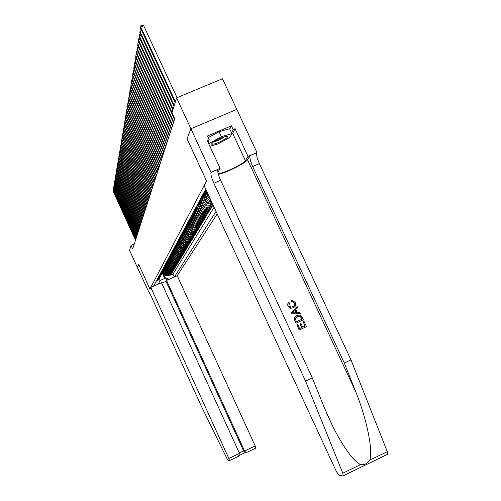 <?xml version="1.0" encoding="UTF-8"?>
<svg xmlns="http://www.w3.org/2000/svg" width="501" height="501" viewBox="0 0 501 501"><rect width="100%" height="100%" fill="white"/><g stroke="black" fill="none" stroke-linecap="round" stroke-linejoin="round"><path stroke-width="0.75" d="M161.723 283.203L166.019 281.299L166.545 280.428L177.185 275.719L217.196 213.94M236.791 109.412L222.475 78.757L176.59 97.852L171.987 112.769L174.724 118.674L132.684 248.966L131.068 245.434L129.559 250.331L137.431 267.59L138.671 264.365L149.931 289.046L150.788 287.405L228.825 458.428L239.503 453.367L161.479 282.677L150.788 287.405M163.057 271.555L164.203 274.06C165.167 275.713 166.557 276.245 168.367 275.65L170.973 274.498L170.578 275.149L170.396 274.755M163.307 271.122L164.447 273.621C165.418 275.274 166.808 275.807 168.624 275.212L171.242 274.06L171.054 273.652M171.242 274.06L171.643 273.396L169.019 274.554C167.19 275.155 165.793 274.617 164.823 272.951L163.677 270.44M164.303 269.313L165.455 271.83C166.432 273.508 167.841 274.047 169.676 273.446L172.319 272.275L171.912 272.951L171.724 272.538M164.935 268.167L166.094 270.697C167.077 272.381 168.493 272.926 170.346 272.319L173.002 271.147L172.588 271.824L172.4 271.41M165.58 267.002L166.739 269.544C167.735 271.241 169.156 271.786 171.023 271.179L173.697 269.995L173.277 270.69L173.089 270.264M166.232 265.824L167.397 268.379C168.399 270.089 169.833 270.634 171.705 270.02L174.404 268.83L173.979 269.532L173.784 269.106M166.889 264.622L168.067 267.19C169.069 268.912 170.515 269.469 172.4 268.849L175.118 267.653L174.686 268.361L174.486 267.929M167.553 263.407L168.743 265.993C169.751 267.728 171.21 268.285 173.108 267.659L175.838 266.457L175.406 267.177L175.206 266.739M168.23 262.173L169.426 264.772C170.446 266.519 171.912 267.083 173.822 266.457L176.571 265.242L176.133 265.975L175.926 265.53M168.918 260.915L170.121 263.539C171.148 265.298 172.626 265.862 174.548 265.236L177.316 264.014L176.872 264.753L176.665 264.303M169.614 259.643L170.822 262.286C171.856 264.058 173.346 264.628 175.287 263.996L178.074 262.762L177.617 263.513L177.41 263.056M170.315 258.347L171.536 261.015C172.582 262.8 174.079 263.376 176.033 262.737L178.838 261.497L178.381 262.261L178.168 261.798M171.029 257.032L172.263 259.731C173.315 261.528 174.824 262.104 176.79 261.459L179.615 260.213L179.151 260.99L178.932 260.514M171.749 255.698L173.002 258.422C174.054 260.232 175.575 260.814 177.554 260.169L180.404 258.911L179.934 259.693L179.715 259.217M172.482 254.345L173.747 257.094C174.811 258.917 176.339 259.505 178.337 258.854L181.205 257.589L180.723 258.384L180.504 257.902M173.227 252.967L174.505 255.748C175.575 257.583 177.116 258.178 179.126 257.52L182.02 256.249L181.531 257.057L181.306 256.562M173.979 251.565L175.269 254.383C176.352 256.23 177.905 256.825 179.928 256.168L182.84 254.89L182.345 255.704L182.113 255.209M174.743 250.143L176.051 252.999C177.141 254.859 178.707 255.46 180.742 254.796L183.679 253.506L183.172 254.339L182.94 253.832M175.513 248.696L176.84 251.59C177.943 253.468 179.515 254.07 181.569 253.4L184.525 252.103L184.017 252.949L183.779 252.429M176.302 247.225L177.648 250.162C178.751 252.053 180.341 252.661 182.414 251.984L185.389 250.675L184.869 251.533L184.631 251.014M177.116 245.766L178.462 248.709C179.577 250.613 181.18 251.226 183.266 250.55L186.266 249.235L185.739 250.105L185.495 249.573M177.943 244.294L179.295 247.237C180.416 249.154 182.026 249.774 184.13 249.091L187.155 247.763L186.616 248.646L186.372 248.108M178.782 242.791L180.135 245.74C181.268 247.676 182.89 248.296 185.007 247.613L188.057 246.273L187.512 247.168L187.261 246.624M179.634 241.269L180.986 244.219C182.132 246.166 183.767 246.799 185.902 246.104L188.971 244.757L188.42 245.672L188.163 245.114M180.498 239.716L181.857 242.672C183.009 244.638 184.656 245.277 186.81 244.576L189.904 243.217L189.34 244.144L189.084 243.58M181.375 238.132L182.74 241.106C183.898 243.085 185.564 243.724 187.731 243.023L190.85 241.657L190.28 242.597L190.017 242.021M182.264 236.528L183.635 239.509C184.806 241.507 186.485 242.152 188.67 241.444L191.808 240.067L191.232 241.025L190.962 240.442M183.166 234.888L184.55 237.894C185.727 239.904 187.418 240.555 189.622 239.841L192.785 238.451L192.196 239.428L191.927 238.833M184.086 233.222L185.476 236.247C186.66 238.276 188.37 238.933 190.587 238.213L193.781 236.816L193.179 237.8L192.904 237.198M185.013 231.525L186.416 234.574C187.612 236.616 189.334 237.28 191.57 236.553L194.789 235.144L194.181 236.153L193.9 235.539M185.959 229.796L187.374 232.871C188.583 234.931 190.311 235.602 192.572 234.869L195.816 233.453L195.196 234.474L194.908 233.848M186.917 228.036L188.345 231.143C189.566 233.222 191.313 233.892 193.586 233.159L196.855 231.725L196.229 232.765L195.935 232.132M187.894 226.245L189.334 229.383C190.568 231.481 192.328 232.157 194.62 231.418L197.92 229.978L197.281 231.03L196.981 230.385M188.883 224.423L190.342 227.592C191.582 229.708 193.361 230.391 195.672 229.646L198.997 228.193L198.346 229.264L198.045 228.606M189.885 222.563L191.363 225.776C192.616 227.905 194.407 228.594 196.743 227.842L200.093 226.377L199.436 227.473L199.129 226.803M190.906 220.672L192.409 223.922C193.668 226.07 195.478 226.771 197.826 226.014L201.214 224.536L200.538 225.644L200.225 224.968M191.946 218.743L193.467 222.037C194.739 224.21 196.561 224.911 198.935 224.147L202.348 222.657L201.665 223.79L201.346 223.095M193.004 216.776L194.545 220.121C195.828 222.312 197.67 223.02 200.062 222.25L203.5 220.747L202.805 221.899L202.479 221.191M194.075 214.766L195.647 218.173C196.937 220.377 198.797 221.091 201.208 220.315L204.677 218.805L203.97 219.977L203.638 219.256M195.165 212.725L196.761 216.181C198.07 218.411 199.937 219.131 202.373 218.348L205.88 216.827L205.153 218.016L204.821 217.284M196.273 210.639L197.901 214.159C199.216 216.407 201.108 217.14 203.563 216.351L207.095 214.81L206.362 216.025L206.017 215.28M193.305 212.292L195.446 211.309L197.4 208.522L199.06 212.105C200.387 214.372 202.291 215.104 204.771 214.309L208.341 212.756L207.589 213.996L207.239 213.238M198.584 206.425L200.237 210.007C201.584 212.292 203.506 213.038 206.005 212.236L209.6 210.67L208.842 211.929L208.485 211.153M199.786 204.295L201.44 207.871C202.799 210.176 204.734 210.927 207.264 210.119L210.89 208.541L210.113 209.825L209.75 209.036M201.014 202.116L202.667 205.692C204.032 208.021 205.992 208.779 208.541 207.965L212.205 206.374L211.416 207.677L211.04 206.875M213.05 204.972L212.737 205.491L212.355 204.677M176.59 97.852L190.919 128.77L187.042 138.846L206.537 180.955L149.937 289.033L138.677 264.346L137.431 267.59L148.64 291.751M205.736 189.165L153.582 286.171M174.411 276.947L216.044 211.441M206.124 192.935L207.802 196.561L210.251 198.922M206.569 191.777L208.335 195.609L207.802 196.561M204.815 195.309L206.481 198.91C207.564 200.901 209.224 201.784 211.472 201.559M205.272 194.219L207.007 197.976L206.481 198.91M203.525 197.626L205.185 201.214C206.581 203.588 208.573 204.358 211.171 203.531L212.18 203.093M203.995 196.611L205.698 200.3L205.185 201.214M202.26 199.893L203.913 203.475C205.297 205.83 207.27 206.594 209.844 205.767L212.819 204.477M202.742 198.953L204.421 202.573L203.913 203.475M201.515 201.245L203.162 204.809L202.667 205.692M200.306 203.494L201.928 207.001L201.44 207.871M195.196 208.767L197.375 207.771L199.129 205.686L200.713 209.155L200.237 210.007M197.951 207.859L199.53 211.265L199.06 212.105M196.805 209.969L198.358 213.345L197.901 214.159M195.678 212.048L197.212 215.38L196.761 216.181M194.563 214.077L196.091 217.378L195.647 218.173M193.474 216.075L194.983 219.344L194.545 220.121M192.403 218.029L193.9 221.273L193.467 222.037M191.344 219.952L192.829 223.17L192.409 223.922M190.305 221.83L191.783 225.037L191.363 225.776M189.278 223.678L190.749 226.872L190.342 227.592M188.276 225.494L189.735 228.669L189.334 229.383M187.28 227.272L188.739 230.441L188.345 231.143M186.303 229.02L187.762 232.182L187.374 232.871M185.339 230.729L186.798 233.898L186.416 234.574M184.393 232.414L185.852 235.583L185.476 236.247M183.472 234.092L184.919 237.236L184.55 237.894M182.577 235.771L183.999 238.871L183.635 239.509M181.694 237.418L183.097 240.474L182.74 241.106M180.823 239.04L182.207 242.052L181.857 242.672M179.972 240.637L181.337 243.605L180.986 244.219M179.126 242.202L180.473 245.133L180.135 245.74M178.293 243.743L179.627 246.642L179.295 247.237M177.479 245.252L178.794 248.12L178.462 248.709M176.671 246.742L177.974 249.579L177.648 250.162M175.87 248.208L177.166 251.02L176.84 251.59M175.087 249.648L176.365 252.435L176.051 252.999M174.31 251.064L175.582 253.832L175.269 254.383M173.546 252.46L174.811 255.203L174.505 255.748M172.795 253.832L174.047 256.562L173.747 257.094M172.056 255.184L173.296 257.896L173.002 258.422M171.317 256.512L172.557 259.211L172.263 259.731M170.597 257.821L171.824 260.507L171.536 261.015M169.883 259.105L171.11 261.785L170.822 262.286M169.175 260.376L170.403 263.044L170.121 263.539M168.48 261.622L169.701 264.284L169.426 264.772M167.797 262.85L169.012 265.505L168.743 265.993M167.115 264.058L168.336 266.714L168.067 267.19M166.457 265.267L167.666 267.903L167.397 268.379M165.812 266.476L167.002 269.081L166.739 269.544M165.173 267.659L166.351 270.239L166.094 270.697M164.541 268.83L165.712 271.379L165.455 271.83M163.921 269.989L165.073 272.506L164.823 272.951M170.578 275.149L172.958 274.097L214.109 207.27M211.923 202.536L211.71 202.623C209.105 203.456 207.101 202.68 205.698 200.3M212.568 203.926L210.37 204.878C207.79 205.704 205.805 204.934 204.421 202.573M212.737 205.491L209.061 207.088C206.5 207.909 204.533 207.151 203.162 204.809M211.416 207.677L207.771 209.261C205.235 210.076 203.287 209.318 201.928 207.001M210.113 209.825L206.506 211.391C203.995 212.199 202.066 211.453 200.713 209.155M208.842 211.929L205.266 213.482C202.773 214.284 200.863 213.545 199.53 211.265M207.589 213.996L204.045 215.536C201.577 216.332 199.686 215.599 198.358 213.345M206.362 216.025L202.849 217.553C200.406 218.342 198.528 217.616 197.212 215.38M205.153 218.016L201.671 219.538C199.248 220.315 197.388 219.595 196.091 217.378M203.97 219.977L200.519 221.48C198.114 222.25 196.273 221.542 194.983 219.344M202.805 221.899L199.385 223.39C196.999 224.16 195.171 223.452 193.9 221.273M201.665 223.79L198.271 225.268C195.91 226.032 194.094 225.331 192.829 223.17M200.538 225.644L197.175 227.116C194.833 227.867 193.035 227.178 191.783 225.037M199.436 227.473L196.098 228.932C193.774 229.677 191.996 228.988 190.749 226.872M198.346 229.264L195.039 230.71C192.735 231.456 190.969 230.773 189.735 228.669M197.281 231.03L194 232.464C191.714 233.203 189.96 232.527 188.739 230.441M196.229 232.765L192.973 234.192C190.712 234.919 188.971 234.255 187.762 232.182M195.196 234.474L191.971 235.883C189.722 236.61 188 235.946 186.798 233.898M194.181 236.153L190.981 237.555C188.752 238.276 187.042 237.618 185.852 235.583M193.179 237.8L190.004 239.196C187.794 239.91 186.096 239.259 184.919 237.236M192.196 239.428L189.046 240.806C186.854 241.52 185.17 240.868 183.999 238.871M191.232 241.025L188.107 242.396C185.927 243.098 184.262 242.459 183.097 240.474M190.28 242.597L187.174 243.956C185.019 244.657 183.366 244.025 182.207 242.052M189.34 244.144L186.266 245.496C184.124 246.191 182.483 245.559 181.337 243.605M188.42 245.672L185.364 247.012C183.241 247.701 181.612 247.074 180.473 245.133M187.512 247.168L184.481 248.502C182.37 249.185 180.755 248.565 179.627 246.642M186.616 248.646L183.61 249.968C181.519 250.65 179.909 250.03 178.794 248.12M185.739 250.105L182.752 251.414C180.673 252.091 179.082 251.477 177.974 249.579M184.869 251.533L181.907 252.836C179.846 253.506 178.262 252.905 177.166 251.02M184.017 252.949L181.074 254.239C179.026 254.909 177.46 254.301 176.365 252.435M183.172 254.339L180.254 255.623C178.224 256.28 176.665 255.685 175.582 253.832M182.345 255.704L179.446 256.982C177.429 257.639 175.882 257.044 174.811 255.203M181.531 257.057L178.65 258.322C176.653 258.973 175.112 258.384 174.047 256.562M180.723 258.384L177.868 259.643C175.882 260.295 174.354 259.706 173.296 257.896M179.934 259.693L177.091 260.946C175.118 261.591 173.609 261.008 172.557 259.211M179.151 260.99L176.333 262.23C174.373 262.868 172.87 262.292 171.824 260.507M178.381 262.261L175.582 263.495C173.634 264.127 172.144 263.557 171.11 261.785M177.617 263.513L174.843 264.741C172.908 265.373 171.43 264.804 170.403 263.044M176.872 264.753L174.11 265.968C172.194 266.595 170.722 266.031 169.701 264.284M176.133 265.975L173.39 267.183C171.486 267.803 170.027 267.246 169.012 265.505M175.406 267.177L172.682 268.379C170.791 268.993 169.344 268.442 168.336 266.714M174.686 268.361L171.981 269.557C170.102 270.171 168.668 269.619 167.666 267.903M173.979 269.532L171.292 270.722C169.426 271.329 167.998 270.784 167.002 269.081M173.277 270.69L170.616 271.868C168.762 272.469 167.34 271.93 166.351 270.239M172.588 271.824L169.939 272.995C168.098 273.602 166.689 273.058 165.712 271.379M171.912 272.951L169.282 274.116C167.453 274.711 166.05 274.179 165.073 272.506M156.613 280.522L158.122 279.821L159.431 278.124M156.387 280.948L157.89 280.247L159.061 278.9M156.957 279.884L158.473 279.182L159.65 277.823M160.019 277.034L158.704 278.75L157.189 279.458M157.539 278.806L159.061 278.099L160.251 276.734M160.627 275.932L159.299 277.66L157.771 278.374M158.122 277.717L159.656 277.003L160.852 275.625M161.234 274.817L159.9 276.565L158.36 277.278M158.717 276.615L160.264 275.894L161.466 274.504M161.854 273.684L160.508 275.444L158.961 276.164M159.318 275.494L160.877 274.767L162.092 273.371M162.481 272.531L161.122 274.316L159.562 275.036M159.932 274.354L161.497 273.627L162.719 272.218M163.113 271.373L161.748 273.164L160.176 273.897M160.552 273.202L162.13 272.469L163.357 271.047M163.758 270.189L162.38 272.005L160.802 272.738M161.178 272.037L162.769 271.298L164.009 269.864M164.416 268.993L163.025 270.822L161.435 271.561M161.817 270.847L163.414 270.108L164.666 268.661M165.079 267.778L163.677 269.626L162.073 270.371M162.462 269.644L164.071 268.899L165.336 267.44M165.75 266.545L164.341 268.411L162.725 269.162M163.119 268.43L164.741 267.672L166.013 266.206M166.432 265.298L165.011 267.177L163.382 267.935M163.783 267.19L165.418 266.432L166.695 264.948M167.127 264.027L165.687 265.931L164.052 266.689M164.46 265.937L166.1 265.173L167.39 263.676M167.829 262.743L166.382 264.666L164.729 265.43M165.142 264.66L166.802 263.895L168.098 262.386M168.543 261.434L167.083 263.376L165.418 264.146M165.837 263.369L167.509 262.593L168.818 261.077M169.263 260.113L167.791 262.073L166.119 262.85M166.545 262.061L168.223 261.278L169.545 259.743M169.996 258.767L168.511 260.745L166.827 261.528M167.259 260.727L168.95 259.944L170.284 258.397M170.741 257.401L169.244 259.399L167.547 260.188M167.985 259.374L169.689 258.585L171.035 257.026M171.499 256.017L169.989 258.034L168.28 258.829M168.724 258.002L170.44 257.207L171.799 255.635M172.269 254.608L170.747 256.65L169.025 257.451M169.476 256.612L171.204 255.811L172.569 254.22M173.045 253.18L171.511 255.241L169.776 256.049M170.234 255.197L171.981 254.389L173.352 252.786M173.841 251.727L172.294 253.813L170.54 254.621M171.004 253.756L172.764 252.942L174.154 251.327M174.642 250.25L173.083 252.36L171.317 253.174M171.793 252.297L173.565 251.477L174.962 249.849M175.463 248.753L173.885 250.888L172.106 251.709M172.588 250.813L174.373 249.986L175.788 248.346M176.289 247.231L174.705 249.385L172.914 250.218M173.396 249.31L175.2 248.477L176.621 246.818M177.135 245.684L175.532 247.863L173.728 248.703M174.223 247.776L176.033 246.943L177.473 245.265M177.993 244.112L176.377 246.317L174.555 247.162M175.056 246.223L176.884 245.377L178.337 243.686M178.863 242.515L177.229 244.745L175.394 245.596M175.907 244.645L177.749 243.793L179.214 242.083M179.753 240.893L178.099 243.148L176.252 244M176.772 243.035L178.632 242.177L180.103 240.449M180.648 239.24L178.989 241.526L177.122 242.384M177.655 241.401L179.527 240.536L181.011 238.795M181.569 237.562L179.884 239.873L178.005 240.737M178.544 239.741L180.435 238.864L181.932 237.105M182.496 235.858L180.798 238.194L178.907 239.065M179.452 238.05L181.356 237.173L182.871 235.395M183.441 234.124L181.731 236.485L179.821 237.368M180.379 236.328L182.295 235.445L183.829 233.648M184.406 232.358L182.677 234.744L180.755 235.633M181.318 234.581L183.253 233.691L184.8 231.875M185.389 230.56L183.642 232.978L181.7 233.873M182.276 232.802L184.224 231.907L185.783 230.072M186.385 228.732L184.619 231.18L182.658 232.082M183.247 230.992L185.213 230.084L186.792 228.237M187.399 226.872L185.62 229.352L183.642 230.26M184.236 229.151L186.222 228.237L187.812 226.371M188.426 224.98L186.635 227.492L184.637 228.406M185.245 227.279L187.249 226.358L188.852 224.467M189.478 223.051L187.662 225.594L185.652 226.521M186.272 225.369L188.295 224.442L189.91 222.532M190.549 221.085L188.714 223.665L186.685 224.598M187.318 223.427L189.353 222.488L190.987 220.559M191.639 219.087L189.785 221.699L187.737 222.638M188.382 221.448L190.436 220.503L192.09 218.549M192.747 217.052L190.875 219.695L188.808 220.647M189.466 219.432L191.539 218.48L193.211 216.507M193.881 214.979L191.989 217.659L189.904 218.618M190.568 217.378L192.666 216.419L194.35 214.422M195.027 212.869L193.117 215.58L191.013 216.545M191.695 215.286L193.806 214.315L195.509 212.299M196.204 210.714L194.269 213.464L192.146 214.441M192.841 213.157L194.977 212.18L196.693 210.138M194.006 210.984L196.16 209.994L197.901 207.934M198.615 206.28L196.642 209.111L194.482 210.101M199.855 204.001L197.864 206.869L195.678 207.871M196.411 206.512L198.609 205.504L200.381 203.393M201.126 201.678L199.11 204.583L196.906 205.598M197.651 204.208L199.868 203.193L201.659 201.058M202.417 199.304L200.381 202.254L198.152 203.274M198.916 201.859L201.151 200.832L202.968 198.672M203.732 196.88L201.671 199.88L199.423 200.907M200.2 199.461L202.46 198.427L204.295 196.242M205.078 194.413L202.993 197.45L200.726 198.49M201.515 197.018L203.801 195.972L205.654 193.755M206.45 191.896L204.345 194.977L202.047 196.029M202.855 194.52L205.166 193.467L206.869 191.607M206.819 191.507L203.4 193.511M204.226 191.977L206.55 190.919M206.262 190.305L204.784 190.944M158.554 283.967L160.063 279.971L159.337 278.374M162.286 273.026L164.766 278.45L165.198 277.704L169.232 279.239M162.7 272.243L165.198 277.704M134.274 244.037L131.068 245.434M159.813 280.635L164.766 278.45L167.653 279.94M172.958 274.097L174.285 277.003M211.071 200.694L208.654 199.905L207.007 197.976M209.393 197.062L208.335 195.609M113.84 190.474L113.188 190.756L135.621 239.86M113.12 191.163L113.289 189.729L113.12 191.163L135.514 240.192M213.163 142.209L211.51 144.119C214.24 144.601 219.012 142.76 225.813 138.589C227.529 137.299 227.955 136.554 227.072 136.353C223.302 136.735 218.668 138.689 213.163 142.209M213.871 141.714C216.576 141.307 219.676 139.973 223.164 137.719L224.135 136.848M208.247 137.637L219.081 131.713L229.633 128.763L231.913 133.654L229.94 137.406L217.703 144.044L209.881 146.298M208.735 143.831L221.373 136.648L231.913 133.654M208.209 141.871L208.923 143.424M219.081 131.713L221.373 136.648M239.503 453.367L238.489 456.305L229.502 460.576L228.068 460.381L227.016 458.697L201.665 406.893L151.077 295.978C149.724 293.098 148.866 291.688 148.509 291.757L148.471 291.826M166.545 280.428L244.569 450.969L255.197 445.934L255.879 448.057L246.987 452.271L245.565 452.096L244.569 450.969L243.605 450.906L166.019 281.299M177.185 275.719L255.197 445.934M238.489 456.305L229.546 460.544L228.825 458.428M245.872 452.24L244.601 452.027L243.605 450.906L239.309 452.942M303.161 321.667L303.994 321.285L306.506 326.677L299.279 329.99L296.861 324.786L297.694 324.404L299.629 328.568L301.852 327.548L300.049 323.665L300.882 323.283L302.685 327.166L305.184 326.019L303.161 321.667L305.028 326.088M300.049 323.665L301.646 327.641M296.861 324.786L299.166 330.046L306.506 326.677M294.456 317.991L294.319 319.362L295.997 323.233L303.337 319.863L296.116 323.176L294.438 319.3L294.456 317.991L296.874 315.486L299.448 314.991L302.109 317.227L303.337 319.863M291.632 300.713L292.659 300.65L295.427 302.623C296.279 304.971 295.559 306.675 293.26 307.746L290.962 308.196L288.031 306.011L287.737 303.957L288.814 302.222L289.515 303.161L288.889 305.685L290.818 307.119L292.772 306.706C294.5 306.03 295.12 304.821 294.644 303.099L292.791 301.777L291.876 301.859L291.438 300.832L291.682 301.978L292.609 301.89L294.494 303.186L294.118 305.76M288.814 302.222L287.605 304.032L287.925 306.08L290.787 308.297L293.26 307.746M218.348 174.267C225.663 173.133 245.803 163.101 247.538 159.694L250.099 155.629L256.963 152.554L236.81 109.406L190.931 128.751L187.061 138.796L206.556 180.911L204.095 185.614L336.396 471.566L339.014 475.38L343.229 475.95L342.822 473.207L305.585 381.148L213.877 183.241C211.516 177.874 210.558 174.267 211.002 172.425L190.931 128.751M305.585 381.148L312.342 377.986L323.84 406.499L332.808 426.52C343.63 447.618 352.854 460.325 360.482 464.652C364.277 465.172 367.377 463.675 369.782 460.143C373.214 450.474 366.657 418.46 355.604 391.481L344.312 363.037L252.661 166.514C250.318 161.178 249.467 157.552 250.099 155.629M297.112 306.487L291.137 312.768L291.682 313.939L300.375 313.507L291.795 313.876L291.25 312.705L297.112 306.487L297.625 307.589L295.797 309.436L297.256 312.58L299.867 312.399L300.375 313.507M344.312 363.037L350.994 359.918L259.355 163.627C257.013 158.297 256.174 154.665 256.844 152.736M211.002 172.425L217.822 169.495C217.346 171.348 218.286 174.962 220.647 180.322L312.342 377.986M369.782 460.143L387.298 451.658L350.994 359.918M211.09 172.25L220.127 168.367L207.214 140.549L209.205 139.704L208.015 142.284M229.771 129.058L231.412 125.845L207.477 135.984L209.205 139.704M231.412 125.845L233.134 129.546L235.113 128.707L248.02 156.393L256.963 152.554M217.891 172.438L220.127 168.367M218.079 173.258C220.559 174.855 243.624 164.178 245.377 160.621L248.02 156.393M387.298 451.658L387.855 454.156L387.567 454.451M235.113 128.707L232.664 133.341L231.23 134.951M231.475 132.721L233.134 129.546M293.924 312.806L296.273 312.643L295.108 310.132L292.359 312.906L293.924 312.806M294.932 310.307L296.028 312.662M302.022 319.206L301.314 317.69L299.529 316.075L297.344 316.532L295.352 318.968L296.467 321.748L302.022 319.206M301.314 317.69L301.859 319.281M299.993 316.181L301.157 317.772M297.344 316.532L299.817 316.275M114.128 188.821L113.47 189.096L136.047 238.532M113.401 189.516L113.564 188.069L113.401 189.516L135.94 238.864M114.416 187.136L113.752 187.418L136.485 237.18M113.683 187.844L113.852 186.385L113.683 187.844L136.378 237.518M114.716 185.433L114.04 185.721L136.93 235.808M113.965 186.147L114.14 184.681L113.965 186.147L136.817 236.153M115.017 183.704L114.328 183.999L137.374 234.424M114.259 184.431L114.428 182.946L114.259 184.431L137.261 234.775M115.318 181.951L114.623 182.251L137.831 233.015M114.547 182.69L114.723 181.199L114.547 182.69L137.712 233.372M115.625 180.178L114.923 180.479L138.289 231.594M114.848 180.924L115.023 179.421L114.848 180.924L138.176 231.95M115.938 178.381L115.224 178.682L138.758 230.147M115.149 179.133L115.324 177.617L115.149 179.133L138.639 230.51M116.257 176.552L115.531 176.859L139.228 228.681M115.455 177.316L115.631 175.788L115.455 177.316L139.109 229.045M116.576 174.705L115.844 175.012L139.71 227.191M115.769 175.475L115.944 173.935L115.769 175.475L139.585 227.567M116.908 172.826L116.157 173.139L140.192 225.682M116.082 173.609L116.263 172.056L116.082 173.609L140.073 226.064M117.234 170.922L116.483 171.242L140.687 224.154M116.401 171.718L116.583 170.152L116.401 171.718L140.562 224.542M117.572 168.987L116.802 169.313L141.188 222.601M116.72 169.801L116.908 168.217L116.72 169.801L141.063 222.995M117.917 167.027L117.134 167.359L141.695 221.029M117.052 167.854L117.24 166.257L117.052 167.854L141.57 221.423M118.261 165.042L117.466 165.374L142.215 219.432M117.384 165.875L117.572 164.265L117.384 165.875L142.084 219.833M118.612 163.025L117.81 163.364L142.735 217.81M117.722 163.871L117.91 162.249L117.722 163.871L142.603 218.217M118.969 160.978L118.155 161.322L143.267 216.169M118.067 161.836L118.261 160.201L118.067 161.836L143.136 216.582M119.332 158.898L118.499 159.249L143.806 214.497M118.411 159.769L118.605 158.116L118.411 159.769L143.668 214.916M119.695 156.788L118.856 157.145L144.351 212.8M118.768 157.671L118.962 156.005L118.768 157.671L144.213 213.226M118.962 156.005L119.276 155.874M120.071 154.652L119.219 155.009L144.908 211.084M119.125 155.548L119.326 153.863L119.125 155.548L144.77 211.516M119.326 153.863L119.645 153.726M120.447 152.473L119.582 152.843L145.472 209.337M119.489 153.387L119.689 151.69L119.489 153.387L145.328 209.775M119.689 151.69L120.021 151.546M120.835 150.269L119.952 150.638L146.041 207.558M119.858 151.189L120.065 149.48L119.858 151.189L145.897 208.009M120.065 149.48L120.403 149.336M121.223 148.027L120.328 148.402L146.624 205.761M120.234 148.966L120.44 147.238L120.234 148.966L146.48 206.212M120.44 147.238L120.791 147.087M121.624 145.753L120.716 146.129L147.213 203.932M120.616 146.705L120.822 144.958L120.616 146.705L147.069 204.389M120.822 144.958L121.186 144.808M122.025 143.436L121.104 143.825L147.814 202.072M121.004 144.407L121.211 142.647L121.004 144.407L147.663 202.536M121.211 142.647L121.586 142.484M122.432 141.088L121.499 141.482L148.421 200.181M121.399 142.071L121.605 140.293L121.399 142.071L148.271 200.657M121.605 140.293L121.993 140.13M122.851 138.702L121.9 139.103L149.041 198.264M121.799 139.698L122.012 137.907L121.799 139.698L148.885 198.747M122.012 137.907L122.407 137.737M123.277 136.278L122.307 136.685L149.674 196.317M122.206 137.293L122.419 135.477L122.206 137.293L149.511 196.805M122.419 135.477L122.833 135.308M123.703 133.811L122.72 134.224L150.313 194.332M122.62 134.844L122.833 133.016L122.62 134.844L150.15 194.833M122.833 133.016L123.259 132.834M124.142 131.306L123.14 131.725L150.958 192.321M123.039 132.352L123.252 130.504L123.039 132.352L150.795 192.829M123.252 130.504L123.691 130.323M124.586 128.763L123.572 129.189L151.621 190.274M123.465 129.828L123.684 127.962L123.465 129.828L151.452 190.787M123.684 127.962L124.135 127.774M125.043 126.171L124.004 126.603L152.291 188.188M123.897 127.254L124.123 125.369L123.897 127.254L152.122 188.714M124.123 125.369L124.586 125.175M125.501 123.54L124.448 123.979L152.974 186.078M124.336 124.636L124.561 122.732L124.336 124.636L152.805 186.61M124.561 122.732L125.043 122.538M125.97 120.86L124.899 121.311L153.669 183.923M124.787 121.981L125.012 120.058L124.787 121.981L153.494 184.462M125.012 120.058L125.507 119.852M126.446 118.142L125.356 118.593L154.377 181.731M125.244 119.276L125.475 117.334L125.244 119.276L154.202 182.283M125.475 117.334L125.976 117.121M126.935 115.368L125.82 115.831L155.097 179.502M125.707 116.526L125.939 114.56L125.707 116.526L154.915 180.066M125.939 114.56L126.459 114.347M127.423 112.55L126.296 113.019L155.83 177.241M126.177 113.727L126.415 111.742L126.177 113.727L155.642 177.811M126.415 111.742L126.953 111.516M127.93 109.681L126.778 110.164L156.569 174.93M126.659 110.878L126.897 108.874L126.659 110.878L156.381 175.513M126.897 108.874L127.448 108.642M128.438 106.763L127.267 107.252L157.327 172.588M127.148 107.984L127.386 105.955L127.148 107.984L157.139 173.177M127.386 105.955L127.955 105.717M128.964 103.795L127.768 104.289L158.097 170.196M127.642 105.035L127.887 102.981L127.642 105.035L157.903 170.797M127.887 102.981L128.475 102.743M129.49 100.77L128.275 101.271L158.886 167.766M128.15 102.029L128.394 99.956L128.15 102.029L158.685 168.374M128.394 99.956L129.001 99.705M130.035 97.689L128.795 98.202L159.681 165.286M128.663 98.973L128.914 96.881L128.663 98.973L159.481 165.912M128.914 96.881L129.54 96.624M130.579 94.557L129.321 95.077L160.495 162.762M129.189 95.86L129.446 93.743L129.189 95.86L160.295 163.401M129.446 93.743L130.085 93.48M131.143 91.364L129.859 91.89L161.328 160.195M129.721 92.691L129.978 90.549L129.721 92.691L161.115 160.84M129.978 90.549L130.642 90.274M131.713 88.107L130.404 88.646L162.174 157.577M130.266 89.466L130.529 87.293L130.266 89.466L161.961 158.235M130.529 87.293L131.212 87.011M132.295 84.794L130.961 85.339L163.032 154.909M130.824 86.172L131.087 83.98L130.824 86.172L162.812 155.579M131.087 83.98L131.788 83.692M132.89 81.412L131.531 81.976L163.908 152.191M131.387 82.822L131.657 80.605L131.387 82.822L163.689 152.874M131.657 80.605L132.377 80.304M133.498 77.968L132.107 78.538L164.804 149.423M131.963 79.402L132.233 77.16L131.963 79.402L164.578 150.118M132.233 77.16L132.978 76.853M134.111 74.461L132.702 75.044L165.712 146.599M132.552 75.92L132.828 73.647L132.552 75.92L165.487 147.307M132.828 73.647L133.592 73.334M134.744 70.879L133.304 71.474L166.645 143.718M133.147 72.369L133.429 70.071L133.147 72.369L166.407 144.438M133.429 70.071L134.218 69.745M135.389 67.234L133.917 67.835L167.591 140.781M133.761 68.75L134.043 66.42L133.761 68.75L167.353 141.52M134.043 66.42L134.857 66.088M136.04 63.508L134.544 64.122L168.561 137.781M134.381 65.055L134.669 62.7L134.381 65.055L168.317 138.539M134.669 62.7L135.508 62.356M136.71 59.713L135.182 60.339L169.545 134.725M135.019 61.291L135.308 58.905L135.019 61.291L169.294 135.495M135.308 58.905L136.178 58.548M137.399 55.836L135.834 56.475L170.553 131.606M135.665 57.446L135.959 55.029L135.665 57.446L170.296 132.389M135.959 55.029L136.854 54.665M138.094 51.879L136.497 52.53L171.58 128.419M136.328 53.526L136.623 51.077L136.328 53.526L171.323 129.22M136.623 51.077L137.55 50.701M138.808 47.839L137.174 48.503L172.626 125.169M137.005 49.518L137.305 47.038L137.005 49.518L172.363 125.989M137.305 47.038L138.257 46.649M139.535 43.719L137.869 44.395L173.703 121.849M137.694 45.428L137.994 42.917L137.694 45.428L173.427 122.682M137.994 42.917L138.984 42.516M140.28 39.504L138.577 40.199L172.056 112.543M138.395 41.251L138.708 38.709L138.395 41.251L174.517 119.313M138.708 38.709L139.723 38.295M141.044 35.202L139.297 35.909L173.146 109.018M139.115 36.986L139.428 34.406L139.115 36.986L172.87 109.907M139.428 34.406L140.474 33.987M141.821 30.805L140.036 31.525L174.254 105.41M139.848 32.634L140.167 30.016L139.848 32.634L173.979 106.318M140.167 30.016L141.251 29.578M177.041 97.664L143.749 25.858L140.794 27.048L175.394 101.728M140.599 28.181L140.925 25.526L140.599 28.181L175.106 102.661M140.925 25.526L142.109 25.05L143.749 25.858M164.447 273.621L164.203 274.06M168.624 275.212L168.367 275.65M211.71 202.623L211.171 203.531M210.37 204.878L209.844 205.767M209.061 207.088L208.541 207.965M207.771 209.261L207.264 210.119M206.506 211.391L206.005 212.236M205.266 213.482L204.771 214.309M204.045 215.536L203.563 216.351M202.849 217.553L202.373 218.348M201.671 219.538L201.208 220.315M200.519 221.48L200.062 222.25M199.385 223.39L198.935 224.147M198.271 225.268L197.826 226.014M197.175 227.116L196.743 227.842M196.098 228.932L195.672 229.646M195.039 230.71L194.62 231.418M194 232.464L193.586 233.159M192.973 234.192L192.572 234.869M191.971 235.883L191.57 236.553M190.981 237.555L190.587 238.213M190.004 239.196L189.622 239.841M189.046 240.806L188.67 241.444M188.107 242.396L187.731 243.023M187.174 243.956L186.81 244.576M186.266 245.496L185.902 246.104M185.364 247.012L185.007 247.613M184.481 248.502L184.13 249.091M183.61 249.968L183.266 250.55M182.752 251.414L182.414 251.984M181.907 252.836L181.569 253.4M181.074 254.239L180.742 254.796M180.254 255.623L179.928 256.168M179.446 256.982L179.126 257.52M178.65 258.322L178.337 258.854M177.868 259.643L177.554 260.169M177.091 260.946L176.79 261.459M176.333 262.23L176.033 262.737M175.582 263.495L175.287 263.996M174.843 264.741L174.548 265.236M174.11 265.968L173.822 266.457M173.39 267.183L173.108 267.659M172.682 268.379L172.4 268.849M171.981 269.557L171.705 270.02M171.292 270.722L171.023 271.179M170.616 271.868L170.346 272.319M169.939 272.995L169.676 273.446M169.282 274.116L169.019 274.554M157.721 280.034L157.489 280.46M158.297 278.963L158.065 279.395M158.892 277.88L158.654 278.318M159.487 276.784L159.249 277.222M160.095 275.663L159.85 276.114M160.708 274.535L160.458 274.986M161.328 273.389L161.078 273.847M161.961 272.225L161.704 272.694M162.6 271.047L162.343 271.523M163.251 269.851L162.988 270.333M163.908 268.642L163.639 269.131M164.572 267.409L164.303 267.903M165.255 266.163L164.979 266.664M165.937 264.897L165.662 265.405M166.639 263.614L166.357 264.127M167.347 262.311L167.058 262.831M168.06 260.983L167.772 261.516M168.793 259.643L168.499 260.182M169.532 258.278L169.238 258.829M170.284 256.894L169.983 257.451M171.048 255.485L170.741 256.055M171.824 254.063L171.511 254.633M172.613 252.61L172.294 253.193M173.409 251.139L173.089 251.727M174.223 249.642L173.897 250.243M175.049 248.12L174.717 248.734M175.889 246.573L175.55 247.193M176.74 245.008L176.396 245.634M177.605 243.411L177.26 244.05M178.488 241.789L178.131 242.44M179.383 240.136L179.026 240.799M180.297 238.457L179.928 239.134M181.218 236.754L180.848 237.436M182.164 235.019L181.782 235.714M183.122 233.253L182.733 233.961M184.099 231.456L183.704 232.182M185.088 229.627L184.687 230.366M186.096 227.767L185.696 228.519M187.13 225.876L186.71 226.64M188.176 223.947L187.75 224.724M189.24 221.987L188.808 222.776M190.324 219.989L189.885 220.791M191.432 217.954L190.987 218.768M192.553 215.875L192.102 216.714M193.705 213.764L193.242 214.616M194.87 211.61L194.401 212.474M196.066 209.418L195.584 210.301M197.281 207.176L196.793 208.078M198.521 204.896L198.02 205.811M199.786 202.567L199.273 203.506M201.07 200.193L200.557 201.151M202.385 197.77L201.859 198.747M203.732 195.296L203.187 196.292M205.097 192.779L204.546 193.793M206.343 190.48L205.936 191.238M245.922 452.259L239.415 455.34M355.604 391.481L247.538 159.694M252.661 166.514L259.355 163.627M220.647 180.322L213.877 183.241M342.822 473.207L360.482 464.652M232.664 133.341L245.377 160.621M158.122 279.821L157.89 280.247M158.704 278.75L158.473 279.182M159.299 277.66L159.061 278.099M159.9 276.565L159.656 277.003M160.508 275.444L160.264 275.894M161.122 274.316L160.877 274.767M161.748 273.164L161.497 273.627M162.38 272.005L162.13 272.469M163.025 270.822L162.769 271.298M163.677 269.626L163.414 270.108M164.341 268.411L164.071 268.899M165.011 267.177L164.741 267.672M165.687 265.931L165.418 266.432M166.382 264.666L166.1 265.173M167.083 263.376L166.802 263.895M167.791 262.073L167.509 262.593M168.511 260.745L168.223 261.278M169.244 259.399L168.95 259.944M169.989 258.034L169.689 258.585M170.747 256.65L170.44 257.207M171.511 255.241L171.204 255.811M172.294 253.813L171.981 254.389M173.083 252.36L172.764 252.942M173.885 250.888L173.565 251.477M174.705 249.385L174.373 249.986M175.532 247.863L175.2 248.477M176.377 246.317L176.033 246.943M177.229 244.745L176.884 245.377M178.099 243.148L177.749 243.793M178.989 241.526L178.632 242.177M179.884 239.873L179.527 240.536M180.798 238.194L180.435 238.864M181.731 236.485L181.356 237.173M182.677 234.744L182.295 235.445M183.642 232.978L183.253 233.691M184.619 231.18L184.224 231.907M185.62 229.352L185.213 230.084M186.635 227.492L186.222 228.237M187.662 225.594L187.249 226.358M188.714 223.665L188.295 224.442M189.785 221.699L189.353 222.488M190.875 219.695L190.436 220.503M191.989 217.659L191.539 218.48M193.117 215.58L192.666 216.419M194.269 213.464L193.806 214.315M195.446 211.309L194.977 212.18M196.642 209.111L196.16 209.994M197.864 206.869L197.375 207.771M199.11 204.583L198.609 205.504M200.381 202.254L199.868 203.193M201.671 199.88L201.151 200.832M202.993 197.45L202.46 198.427M204.345 194.977L203.801 195.972M205.717 192.453L205.166 193.467M212.474 142.747L211.51 144.119M226.69 136.335L227.072 136.353M255.879 448.057L246.987 452.271M244.601 452.027L245.565 452.096M239.422 455.328L245.91 452.253M332.808 426.52L326.702 413.356M343.461 475.681L387.855 454.156"/></g></svg>

